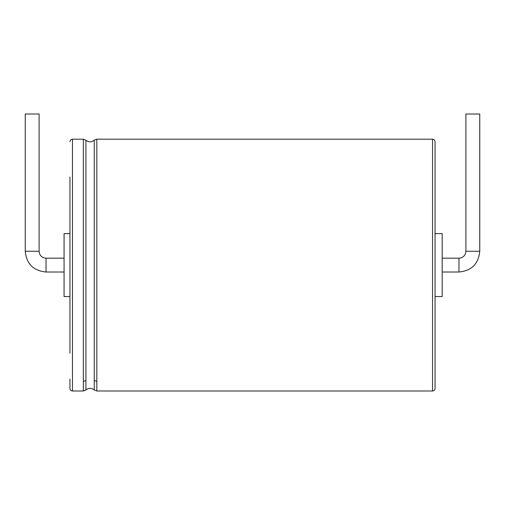 <?xml version="1.0" encoding="UTF-8"?>
<svg xmlns="http://www.w3.org/2000/svg" width="505" height="505" viewBox="0 0 505 505"><rect width="100%" height="100%" fill="white"/><g stroke="black" fill="none" stroke-linecap="round" stroke-linejoin="round"><path stroke-width="0.76" d="M39.1 251.244L39.1 114.01L25.25 114.01L25.25 251.244C26.481 263.856 33.406 270.781 46.024 272.012L46.024 258.169C43.007 258.023 40.867 256.584 39.605 253.838L39.1 251.244L25.25 251.244M69.942 233.613L64.072 233.613L64.072 296.568L69.942 296.568M69.942 353.222L69.942 176.958M69.942 141.709C70.094 140.175 70.934 139.342 72.461 139.191L72.461 390.99C70.934 390.838 70.094 389.999 69.942 388.471L69.942 379.078M435.058 379.078L435.058 141.709C434.893 140.163 434.054 139.323 432.539 139.191L432.539 390.99C434.054 390.857 434.893 390.018 435.058 388.471L435.058 379.078L435.058 388.471M435.058 233.613L442.191 233.613L442.191 296.568L435.058 296.568M465.9 251.244L479.75 251.244L479.75 114.01L465.9 114.01L465.9 251.244L465.414 253.788C464.164 256.565 462.018 258.023 458.976 258.169L458.976 272.012L442.191 272.012M72.461 390.99L83.35 390.99L83.35 139.191L72.461 139.191M83.35 381.408L85.926 380.473L85.926 140.201L83.35 139.191M83.35 390.99L85.926 389.98L85.926 380.473M85.926 389.98C88.653 387.808 91.43 387.808 94.252 389.98L94.252 140.201C91.43 142.372 88.653 142.372 85.926 140.201M94.252 380.473L96.827 381.408L96.827 139.191L94.252 140.201M94.252 389.98L96.827 390.99L96.827 381.408M64.072 258.169L46.024 258.169M64.072 272.012L46.024 272.012M96.827 139.191L432.539 139.191M96.827 390.99L432.539 390.99M458.976 258.169L442.191 258.169M479.75 251.244C478.519 263.856 471.594 270.781 458.976 272.012"/></g></svg>
